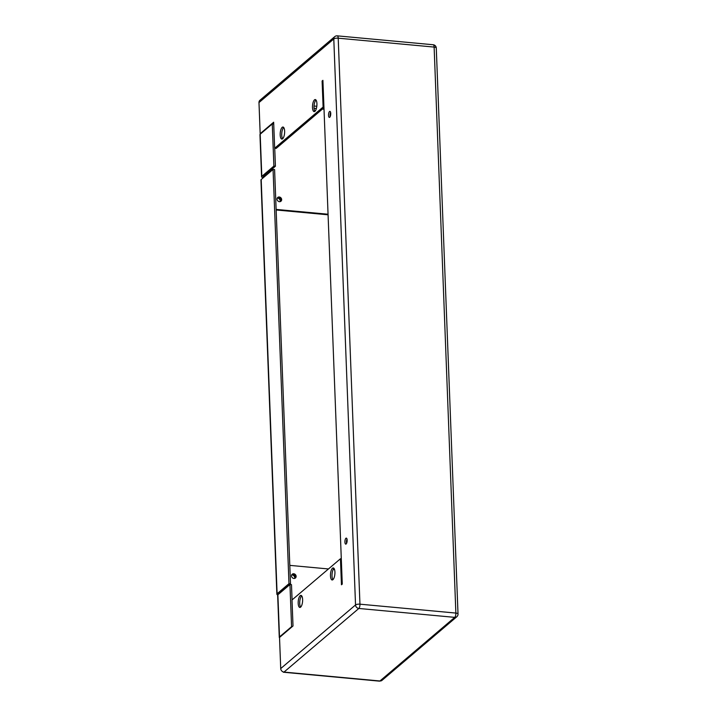 <?xml version="1.0" encoding="UTF-8"?>
<svg xmlns="http://www.w3.org/2000/svg" width="717" height="717" viewBox="0 0 717 717"><rect width="100%" height="100%" fill="white"/><g stroke="black" fill="none" stroke-linecap="round" stroke-linejoin="round"><path stroke-width="1.08" d="M314.933 111.305A6.05 2.169 95.3 0 1 314.154 111.61A6.05 2.169 95.3 0 1 312.487 106.439A6.05 2.169 95.3 0 1 314.494 99.86A6.05 2.169 95.3 0 1 315.265 99.555A6.05 2.169 95.3 0 1 316.932 104.727A6.05 2.169 95.3 0 1 314.933 111.305M316 100.021A6.05 2.169 -84.7 0 0 314.082 105.524A6.05 2.169 -84.7 0 0 314.951 111.287M282.632 138.775A6.05 2.169 95.3 0 1 281.853 139.071A6.05 2.169 95.3 0 1 280.186 133.909A6.05 2.169 95.3 0 1 282.193 127.321A6.05 2.169 95.3 0 1 282.973 127.026A6.05 2.169 95.3 0 1 284.64 132.188A6.05 2.169 95.3 0 1 282.632 138.775M283.699 127.492A6.05 2.169 -84.7 0 0 281.79 132.995A6.05 2.169 -84.7 0 0 282.659 138.748M332.921 579.677A6.05 2.169 95.3 0 1 332.141 579.972A6.05 2.169 95.3 0 1 330.474 574.81A6.05 2.169 95.3 0 1 332.482 568.222A6.05 2.169 95.3 0 1 333.262 567.927A6.05 2.169 95.3 0 1 334.929 573.089A6.05 2.169 95.3 0 1 332.921 579.677M333.997 568.393A6.05 2.169 -84.7 0 0 332.079 573.896A6.05 2.169 -84.7 0 0 332.948 579.65M300.629 607.138A6.05 2.169 95.3 0 1 299.849 607.442A6.05 2.169 95.3 0 1 298.182 602.271A6.05 2.169 95.3 0 1 300.181 595.693A6.05 2.169 95.3 0 1 300.961 595.388A6.05 2.169 95.3 0 1 302.628 600.559A6.05 2.169 95.3 0 1 300.629 607.138A6.05 2.169 -84.7 0 1 299.778 601.357A6.05 2.169 -84.7 0 1 301.696 595.854M329.533 111.52A3.029 1.084 95.3 0 1 329.919 111.368A3.029 1.084 95.3 0 1 330.752 113.958A3.029 1.084 95.3 0 1 329.748 117.247A3.029 1.084 95.3 0 1 329.363 117.4A3.029 1.084 95.3 0 1 328.529 114.81A3.029 1.084 95.3 0 1 329.533 111.52M345.926 538.252A3.029 1.084 95.3 0 1 346.311 538.108A3.029 1.084 95.3 0 1 347.145 540.69A3.029 1.084 95.3 0 1 346.141 543.979A3.029 1.084 95.3 0 1 345.755 544.131A3.029 1.084 95.3 0 1 344.922 541.55A3.029 1.084 95.3 0 1 345.926 538.252M279.442 201.683A2.474 2.169 -130.4 0 1 279.263 196.996A2.474 2.169 -130.4 0 1 279.442 201.683M280.625 201.45A2.474 2.169 49.6 0 0 277.47 197.74M293.916 578.458A2.474 2.169 -130.4 0 1 293.737 573.77A2.474 2.169 -130.4 0 1 293.916 578.458M295.099 578.225A2.474 2.169 49.6 0 0 291.944 574.523M279.54 637.754A3.406 1.093 -2.2 0 1 279.272 637.35A3.406 1.093 -2.2 0 1 279.505 636.92L291.577 626.658L289.955 584.507L291.487 584.651L292.079 599.896M328.054 214.231L276.126 209.409M274.728 148.249L275.418 166.236L263.345 176.507A1.757 0.565 177.8 0 0 263.22 176.723A1.757 0.565 177.8 0 0 263.973 177.153M289.955 584.507L277.882 594.769A3.406 1.093 177.8 0 0 277.649 595.191L279.272 637.35M291.577 626.658L292.151 626.712M261.813 176.364L273.885 166.093L272.263 123.942L260.19 134.204A3.406 1.093 177.8 0 0 259.957 134.635L261.571 176.785A3.406 1.093 -2.2 0 1 261.813 176.364L260.19 134.204M273.733 124.077L272.263 123.942M275.418 166.236L273.885 166.093M456.828 616.737A3.406 2.985 -130.4 0 1 454.739 617.364L358.823 608.464L284.013 672.08L379.929 680.98A3.406 2.985 49.6 0 0 382.018 680.352L456.828 616.737A3.406 3.406 0 0 0 458.02 614.003L436.277 48.012A3.406 3.406 0 0 0 433.185 44.75L337.277 35.85A3.406 1.219 95.3 0 1 338.209 38.18A3.406 1.093 177.8 0 0 333.79 38.951A3.406 2.985 -130.4 0 1 334.749 36.648L259.939 100.263A3.406 2.985 49.6 0 0 258.98 102.567L333.79 38.951L355.533 604.951L280.723 668.567A3.406 2.985 49.6 0 0 284.013 672.08A3.406 1.219 95.3 0 1 283.573 672.25A3.406 1.219 95.3 0 1 283.072 671.847M280.723 668.567L279.522 637.44L293.011 625.977L292.007 599.959L340.458 558.758L341.453 584.776L342.269 584.095L322.91 80.34L322.103 81.021L322.946 81.102M334.534 569.522L333.253 569.397M328.467 568.957L289.802 565.372M258.98 102.567L260.172 133.685L260.746 133.738M273.715 123.62L273.231 124.032M260.172 133.685L273.661 122.222L274.656 148.24L323.107 107.048L323.941 107.12M458.02 614.003A3.406 1.093 177.8 0 0 455.869 613.071L359.952 604.18L338.209 38.18L434.126 47.08L455.869 613.071A3.406 1.219 -84.7 0 1 454.739 617.364L379.929 680.98A3.406 1.219 95.3 0 1 379.49 681.15L283.573 672.25M328.081 214.804L276.153 209.982M263.363 177.682A3.406 1.093 -2.2 0 1 261.571 176.785M347.001 539.067A3.029 1.084 -84.7 0 0 346.607 543.307M330.6 112.336A3.029 1.084 -84.7 0 0 330.214 116.575M341.292 558.839L340.458 558.758M323.967 107.756L276.188 148.383L274.656 148.24M322.103 81.021L323.107 107.048M294.75 578.377A2.967 2.599 49.6 0 0 291.747 574.837M292.446 574.326A2.967 2.599 -130.4 0 1 295.368 577.759M280.275 201.594A2.967 2.599 49.6 0 0 277.273 198.062M277.972 197.551A2.967 2.599 -130.4 0 1 280.894 200.984M278.546 594.214A1.757 0.565 -2.2 0 1 278.519 594.124A1.757 0.565 -2.2 0 1 278.644 593.909L290.51 583.817L274.593 169.57L273.06 169.427L261.194 179.519A3.406 1.093 177.8 0 0 260.952 179.949L276.87 594.187A3.406 1.093 -2.2 0 1 277.103 593.766L261.194 179.519M290.51 583.817L288.978 583.674L273.06 169.427M288.978 583.674L277.103 593.766M277.766 594.886A3.406 1.093 -2.2 0 1 276.87 594.187M264.277 175.71L264.322 176.857M324.021 109.208L322.435 109.065M316.376 108.5L314.064 108.285M279.505 636.92L277.882 594.769M316.815 106.277L314.046 106.017M358.823 608.464A3.406 1.219 -84.7 0 0 359.952 604.18A3.406 1.093 177.8 0 0 355.533 604.951A3.406 2.985 -130.4 0 0 358.823 608.464M436.277 48.012A3.406 1.093 177.8 0 0 434.126 47.08A3.406 1.219 95.3 0 0 433.185 44.75M337.277 35.85A3.406 3.406 0 0 0 334.749 36.648"/></g></svg>
